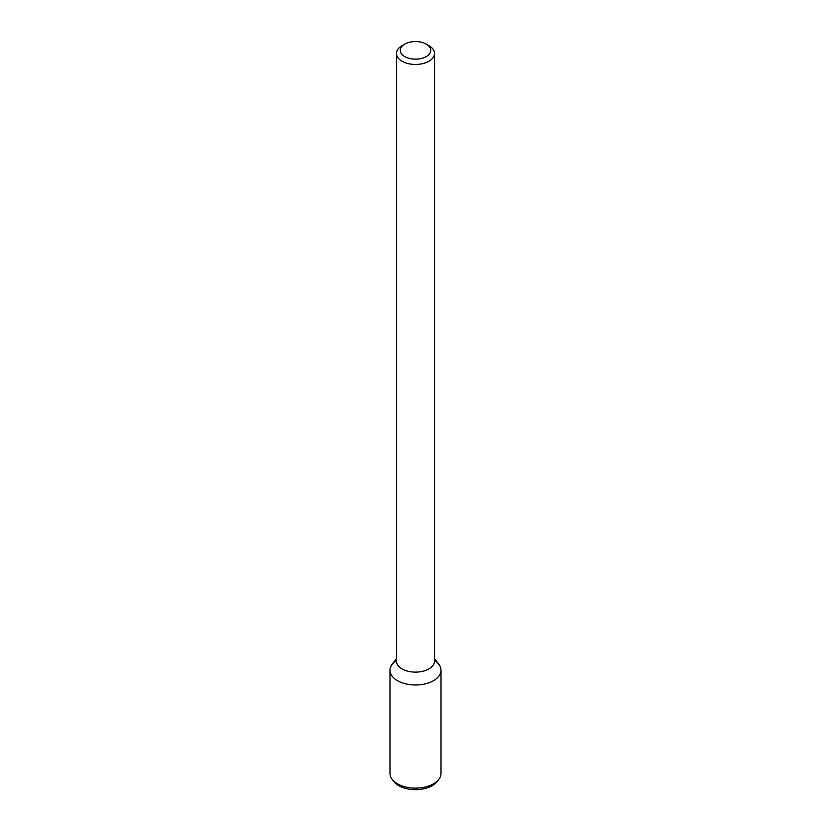 <?xml version="1.0" encoding="UTF-8"?>
<svg xmlns="http://www.w3.org/2000/svg" width="831" height="831" viewBox="0 0 831 831"><rect width="100%" height="100%" fill="white"/><g stroke="black" fill="none" stroke-linecap="round" stroke-linejoin="round"><path stroke-width="1.25" d="M426.272 56.57A15.238 8.798 180 0 1 404.728 56.57A15.238 8.798 180 0 1 404.728 44.126A15.238 8.798 180 0 1 426.272 44.126A15.238 8.798 180 0 1 426.272 56.57M426.272 44.126L428.962 45.684A19.04 11 180 0 1 434.54 53.454A19.04 11 180 0 1 428.962 61.234A19.04 11 180 0 1 408.208 63.613A19.04 11 180 0 1 396.46 53.454A19.04 11 180 0 1 402.038 45.684L404.728 44.126M434.54 53.454L434.54 661.123A19.04 11 180 0 1 428.962 668.893A19.04 11 180 0 1 408.208 671.282A19.04 11 180 0 1 396.46 661.123L396.46 53.454M434.54 658.775L438.789 664.249A25.512 14.729 180 0 1 433.533 680.672A25.512 14.729 180 0 1 401.03 682.386A25.512 14.729 180 0 1 392.211 664.249L396.46 658.775M434.54 660.468A25.512 14.729 180 0 1 441.012 670.264A25.512 14.729 180 0 1 433.533 680.672A25.512 14.729 180 0 1 405.736 683.861A25.512 14.729 180 0 1 389.988 670.264A25.512 14.729 180 0 1 396.46 660.468M441.012 670.264L441.012 773.412A25.512 14.729 180 0 1 438.789 779.426A25.512 14.729 180 0 1 433.533 783.83A25.512 14.729 180 0 1 392.211 779.426A25.512 14.729 180 0 1 389.988 773.412L389.988 670.264M438.789 779.426L437.116 781.587A23.673 13.67 180 0 1 432.245 785.669A23.673 13.67 180 0 1 393.884 781.587L392.211 779.426"/></g></svg>

